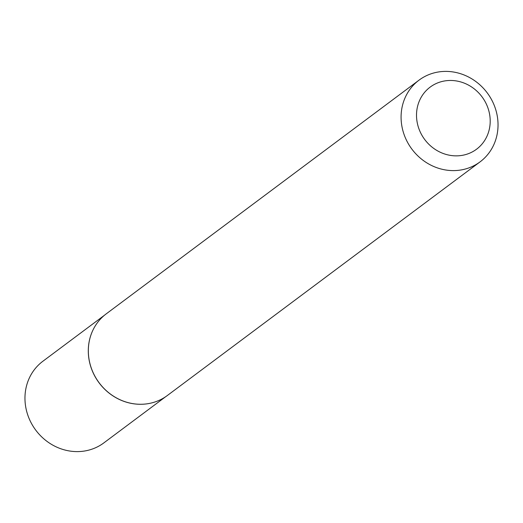 <?xml version="1.0" encoding="UTF-8"?>
<svg xmlns="http://www.w3.org/2000/svg" width="523" height="523" viewBox="0 0 523 523"><rect width="100%" height="100%" fill="white"/><g stroke="black" fill="none" stroke-linecap="round" stroke-linejoin="round"><path stroke-width="0.78" d="M148.669 403.566A50.947 46.965 -126.8 0 1 148.624 403.573A50.947 46.965 -126.8 0 1 146.891 403.848A50.947 46.965 -126.8 0 1 98.546 382.091A50.947 46.965 -126.8 0 1 93.257 329.477A50.947 46.965 -126.8 0 1 93.284 329.431M165.621 396.741L103.887 442.863A50.947 46.965 -126.8 0 1 83.569 451.166A50.947 46.965 -126.8 0 1 29.706 419.897A50.947 46.965 -126.8 0 1 42.899 361.236L104.633 315.114M480.081 161.855L167.334 395.519A50.999 47.011 -126.8 0 1 148.722 403.553A50.999 47.011 -126.8 0 1 146.996 403.834A50.999 47.011 -126.8 0 1 98.599 382.052A50.999 47.011 -126.8 0 1 93.303 329.385A50.999 47.011 -126.8 0 1 106.287 313.813L419.034 80.15A50.999 47.011 -126.8 0 1 439.379 71.834A50.999 47.011 -126.8 0 1 493.287 103.136A50.999 47.011 -126.8 0 1 480.081 161.855A50.999 47.011 -126.8 0 1 459.737 170.165A50.999 47.011 -126.8 0 1 405.828 138.863A50.999 47.011 -126.8 0 1 419.034 80.15M461.096 155.527A38.761 35.727 53.2 0 0 489.378 113.138A38.761 35.727 53.2 0 0 445.622 80.797A38.761 35.727 53.2 0 0 417.334 123.186A38.761 35.727 53.2 0 0 461.096 155.527"/></g></svg>
